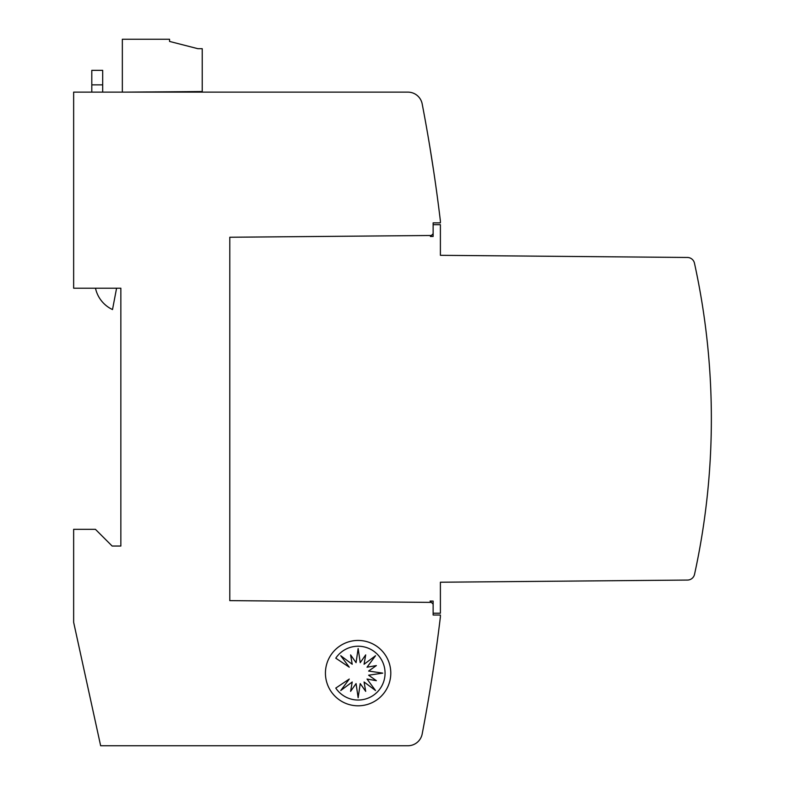 <?xml version="1.0" encoding="UTF-8"?>
<svg xmlns="http://www.w3.org/2000/svg" width="785" height="785" viewBox="0 0 785 785"><rect width="100%" height="100%" fill="white"/><g stroke="black" fill="none" stroke-linecap="round" stroke-linejoin="round"><path stroke-width="1.18" d="M433.134 224.667L440.395 224.667L440.395 255.311L687.424 257.47A7.261 7.261 0 0 1 694.46 263.171A726.243 726.243 0 0 1 694.529 574.365A7.261 7.261 0 0 1 687.503 580.066L440.395 582.225L440.395 613.213L433.134 613.213M697.698 559.106L696.236 566.368L697.698 559.106M433.811 665.866C428.698 698.611 428.698 698.611 433.811 665.866C428.698 698.611 428.698 698.611 433.811 665.866C428.698 698.611 428.698 698.611 433.811 665.866C428.698 698.611 428.698 698.611 433.811 665.866L437.412 640.442L433.811 665.866M433.811 172.013C438.491 204.767 438.491 204.767 433.811 172.013L429.807 146.599M390.793 673.128A32.685 32.685 0 0 1 358.117 705.803A32.685 32.685 0 0 1 325.432 673.128A32.685 32.685 0 0 1 358.117 640.442A32.685 32.685 0 0 1 390.793 673.128M385.062 673.128A26.916 26.916 0 0 1 335.774 688.082L349.276 679.054L340.759 690.515L352.22 681.998L350.601 691.349L356.066 683.598L358.146 697.718L360.227 683.598L365.692 691.349L364.073 681.998L375.534 690.515L367.027 679.054L376.368 680.673L368.616 675.208L382.746 673.128L368.616 671.047L376.368 665.582L367.027 667.201L375.534 655.74L364.073 664.247L365.692 654.906L360.227 662.658L358.146 648.528L356.066 662.658L350.601 654.906L352.22 664.247L340.759 655.74L349.276 667.201L335.774 658.173A26.916 26.916 0 0 1 385.062 673.128M102.688 92.13L102.688 70.346L91.796 70.346L91.796 92.13M116.582 288.213L112.51 309.555A30.664 30.664 0 0 1 95.495 288.213M430.062 601.055L433.134 601.084L433.134 604.136L433.134 601.084L430.062 601.055L433.134 604.136L433.134 615.028L440.395 615.028L440.395 616.843A1670.362 1670.362 0 0 1 422.183 733.965A14.523 14.523 0 0 1 407.925 745.75L100.647 745.75L73.643 622.289L73.643 529.326L95.427 529.326L112.137 546.036L120.851 546.036L120.851 288.213L73.643 288.213L73.643 92.13L407.925 92.13A14.523 14.523 0 0 1 422.183 103.914A1670.362 1670.362 0 0 1 440.395 221.036L440.395 222.852L433.134 222.852L433.134 233.744L430.396 236.481L433.134 236.462L433.134 233.744L433.134 236.462L430.396 236.481M125.767 92.13L202.236 91.531L202.236 48.69L197.879 48.69L169.55 41.428L169.55 39.25L122.342 39.25L122.342 92.13M697.698 278.773L696.236 271.512L697.698 278.773M431.397 235.49L229.789 237.247L229.789 600.633L431.397 602.389M687.503 580.066L655.426 580.351M637.606 580.508L633.642 580.537M615.823 580.694L611.849 580.733M594.029 580.89L590.065 580.92M572.245 581.077L568.281 581.116M550.462 581.263L546.488 581.302M528.668 581.459L524.704 581.489M506.884 581.646L502.91 581.685M485.091 581.832L481.126 581.871M463.307 582.028L459.343 582.058M441.523 582.215L440.395 582.225M459.343 255.478L462.63 255.508M481.126 255.674L484.414 255.704M502.91 255.861L506.197 255.89M524.704 256.047L527.991 256.077M546.488 256.244L549.775 256.273M568.281 256.43L571.568 256.459M590.065 256.616L593.352 256.646M611.849 256.813L615.136 256.842M633.642 256.999L636.929 257.029M655.426 257.195L687.424 257.47M91.796 84.868L102.688 84.868"/></g></svg>
